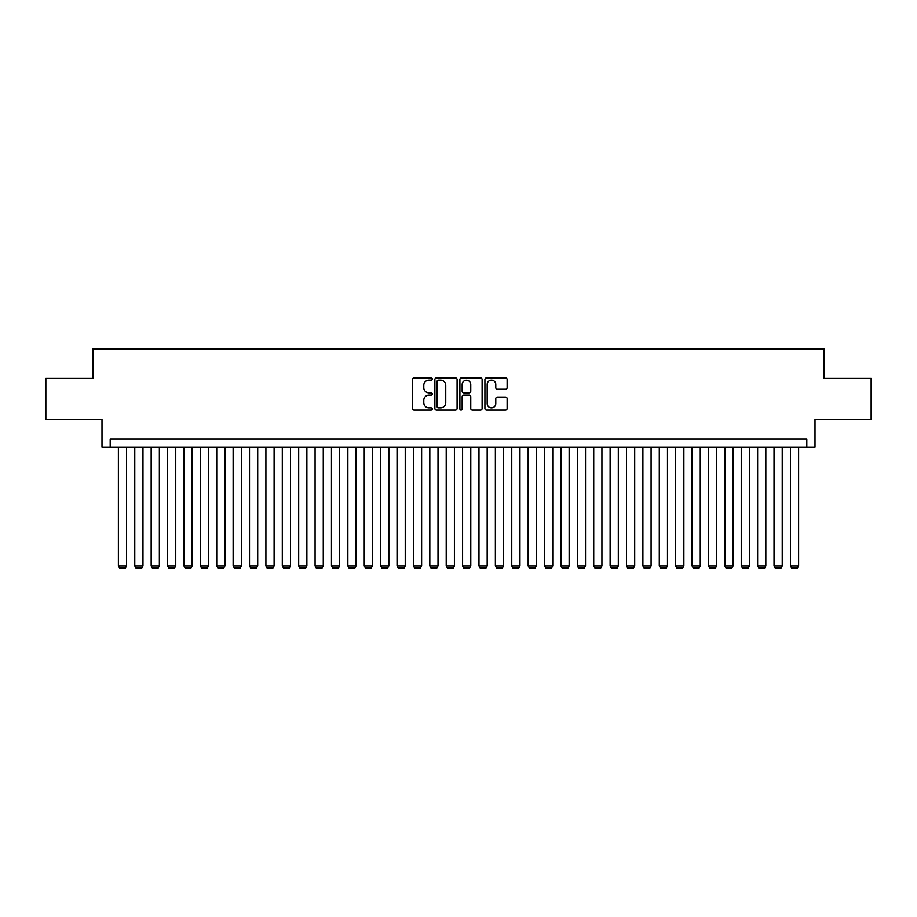<?xml version="1.0" encoding="UTF-8"?>
<svg xmlns="http://www.w3.org/2000/svg" width="917" height="917" viewBox="0 0 917 917"><rect width="100%" height="100%" fill="white"/><g stroke="black" fill="none" stroke-linecap="round" stroke-linejoin="round"><path stroke-width="1.38" d="M432.274 379.042A1.123 1.123 0 0 0 431.15 377.907L414.048 377.907A1.605 1.605 0 0 0 412.444 379.523L412.444 408.478A1.605 1.605 0 0 0 414.048 410.094L431.15 410.094A1.123 1.123 0 0 0 432.274 408.959A1.123 1.123 0 0 0 431.15 407.836L428.938 407.836A5.147 5.147 0 0 1 423.792 402.689L423.792 400.27A5.147 5.147 0 0 1 428.938 395.124L431.15 395.124A1.123 1.123 0 0 0 432.274 394.001A1.123 1.123 0 0 0 431.15 392.877L428.938 392.877A5.147 5.147 0 0 1 423.792 387.731L423.792 385.312A5.147 5.147 0 0 1 428.938 380.165L431.15 380.165A1.123 1.123 0 0 0 432.274 379.042M505.519 389.255A1.605 1.605 0 0 0 507.124 387.65L507.124 379.523A1.605 1.605 0 0 0 505.519 377.907L486.537 377.907A1.605 1.605 0 0 0 484.921 379.523L484.921 408.478A1.605 1.605 0 0 0 486.537 410.094L505.519 410.094A1.605 1.605 0 0 0 507.124 408.478L507.124 398.666A1.605 1.605 0 0 0 505.519 397.061L497.392 397.061A1.605 1.605 0 0 0 495.788 398.666L495.788 403.537A4.298 4.298 0 0 1 491.478 407.836A4.298 4.298 0 0 1 487.179 403.537L487.179 384.464A4.298 4.298 0 0 1 491.478 380.165A4.298 4.298 0 0 1 495.788 384.464L495.788 387.65A1.605 1.605 0 0 0 497.392 389.255L505.519 389.255M806.811 447.267L815.007 447.267L815.007 419.401L871.15 419.401L871.15 378.423L824.028 378.423L824.028 348.93L92.972 348.93L92.972 378.423L45.85 378.423L45.85 419.401L101.993 419.401L101.993 447.267L806.811 447.267L806.811 439.071L110.189 439.071L110.189 447.267M457.09 379.523A1.605 1.605 0 0 0 455.485 377.907L436.503 377.907A1.605 1.605 0 0 0 434.887 379.523L434.887 408.478A1.605 1.605 0 0 0 436.503 410.094L455.485 410.094A1.605 1.605 0 0 0 457.09 408.478L457.09 379.523M461.515 377.907L480.497 377.907A1.605 1.605 0 0 1 482.113 379.523L482.113 408.478A1.605 1.605 0 0 1 480.497 410.094L472.381 410.094A1.605 1.605 0 0 1 470.765 408.478L470.765 396.74A1.605 1.605 0 0 0 469.16 395.124L463.773 395.124A1.605 1.605 0 0 0 462.157 396.74L462.157 408.959A1.123 1.123 0 0 1 461.033 410.094A1.123 1.123 0 0 1 459.91 408.959L459.91 379.523A1.605 1.605 0 0 1 461.515 377.907M438.269 380.165A1.123 1.123 0 0 0 437.145 381.289L437.145 406.712A1.123 1.123 0 0 0 438.269 407.836L440.596 407.836A5.147 5.147 0 0 0 445.754 402.689L445.754 385.312A5.147 5.147 0 0 0 440.596 380.165L438.269 380.165M470.765 384.544A4.298 4.298 0 0 0 466.466 380.246A4.298 4.298 0 0 0 462.157 384.544L462.157 391.261A1.605 1.605 0 0 0 463.773 392.877L469.16 392.877A1.605 1.605 0 0 0 470.765 391.261L470.765 384.544M126.58 447.267L126.58 565.949L118.385 565.949L118.385 447.267M126.58 565.949L125.342 568.07L119.611 568.07L118.385 565.949M142.972 447.267L142.972 565.949L134.776 565.949L134.776 447.267M142.972 565.949L141.734 568.07L136.003 568.07L134.776 565.949M159.363 447.267L159.363 565.949L151.167 565.949L151.167 447.267M159.363 565.949L158.125 568.07L152.394 568.07L151.167 565.949M175.755 447.267L175.755 565.949L167.559 565.949L167.559 447.267M175.755 565.949L174.517 568.07L168.785 568.07L167.559 565.949M192.146 447.267L192.146 565.949L183.95 565.949L183.95 447.267M192.146 565.949L190.908 568.07L185.177 568.07L183.95 565.949M208.537 447.267L208.537 565.949L200.342 565.949L200.342 447.267M208.537 565.949L207.299 568.07L201.568 568.07L200.342 565.949M224.929 447.267L224.929 565.949L216.733 565.949L216.733 447.267M224.929 565.949L223.691 568.07L217.959 568.07L216.733 565.949M241.32 447.267L241.32 565.949L233.124 565.949L233.124 447.267M241.32 565.949L240.082 568.07L234.351 568.07L233.124 565.949M257.711 447.267L257.711 565.949L249.516 565.949L249.516 447.267M257.711 565.949L256.473 568.07L250.742 568.07L249.516 565.949M274.103 447.267L274.103 565.949L265.907 565.949L265.907 447.267M274.103 565.949L272.865 568.07L267.134 568.07L265.907 565.949M290.494 447.267L290.494 565.949L282.298 565.949L282.298 447.267M290.494 565.949L289.256 568.07L283.525 568.07L282.298 565.949M306.886 447.267L306.886 565.949L298.69 565.949L298.69 447.267M306.886 565.949L305.648 568.07L299.916 568.07L298.69 565.949M323.277 447.267L323.277 565.949L315.081 565.949L315.081 447.267M323.277 565.949L322.039 568.07L316.308 568.07L315.081 565.949M339.668 447.267L339.668 565.949L331.473 565.949L331.473 447.267M339.668 565.949L338.43 568.07L332.699 568.07L331.473 565.949M356.06 447.267L356.06 565.949L347.864 565.949L347.864 447.267M356.06 565.949L354.822 568.07L349.09 568.07L347.864 565.949M372.451 447.267L372.451 565.949L364.255 565.949L364.255 447.267M372.451 565.949L371.213 568.07L365.482 568.07L364.255 565.949M388.842 447.267L388.842 565.949L380.647 565.949L380.647 447.267M388.842 565.949L387.604 568.07L381.873 568.07L380.647 565.949M405.234 447.267L405.234 565.949L397.038 565.949L397.038 447.267M405.234 565.949L403.996 568.07L398.265 568.07L397.038 565.949M421.625 447.267L421.625 565.949L413.429 565.949L413.429 447.267M421.625 565.949L420.387 568.07L414.656 568.07L413.429 565.949M438.017 447.267L438.017 565.949L429.821 565.949L429.821 447.267M438.017 565.949L436.779 568.07L431.047 568.07L429.821 565.949M454.408 447.267L454.408 565.949L446.212 565.949L446.212 447.267M454.408 565.949L453.17 568.07L447.439 568.07L446.212 565.949M470.788 447.267L470.788 565.949L462.592 565.949L462.592 447.267M470.788 565.949L469.561 568.07L463.83 568.07L462.592 565.949M487.179 447.267L487.179 565.949L478.983 565.949L478.983 447.267M487.179 565.949L485.953 568.07L480.221 568.07L478.983 565.949M503.571 447.267L503.571 565.949L495.375 565.949L495.375 447.267M503.571 565.949L502.344 568.07L496.613 568.07L495.375 565.949M519.962 447.267L519.962 565.949L511.766 565.949L511.766 447.267M519.962 565.949L518.735 568.07L513.004 568.07L511.766 565.949M536.353 447.267L536.353 565.949L528.158 565.949L528.158 447.267M536.353 565.949L535.127 568.07L529.396 568.07L528.158 565.949M552.745 447.267L552.745 565.949L544.549 565.949L544.549 447.267M552.745 565.949L551.518 568.07L545.787 568.07L544.549 565.949M569.136 447.267L569.136 565.949L560.94 565.949L560.94 447.267M569.136 565.949L567.91 568.07L562.178 568.07L560.94 565.949M585.527 447.267L585.527 565.949L577.332 565.949L577.332 447.267M585.527 565.949L584.301 568.07L578.57 568.07L577.332 565.949M601.919 447.267L601.919 565.949L593.723 565.949L593.723 447.267M601.919 565.949L600.692 568.07L594.961 568.07L593.723 565.949M618.31 447.267L618.31 565.949L610.114 565.949L610.114 447.267M618.31 565.949L617.084 568.07L611.352 568.07L610.114 565.949M634.702 447.267L634.702 565.949L626.506 565.949L626.506 447.267M634.702 565.949L633.475 568.07L627.744 568.07L626.506 565.949M651.093 447.267L651.093 565.949L642.897 565.949L642.897 447.267M651.093 565.949L649.866 568.07L644.135 568.07L642.897 565.949M667.484 447.267L667.484 565.949L659.289 565.949L659.289 447.267M667.484 565.949L666.258 568.07L660.527 568.07L659.289 565.949M683.876 447.267L683.876 565.949L675.68 565.949L675.68 447.267M683.876 565.949L682.649 568.07L676.918 568.07L675.68 565.949M700.267 447.267L700.267 565.949L692.071 565.949L692.071 447.267M700.267 565.949L699.041 568.07L693.309 568.07L692.071 565.949M716.658 447.267L716.658 565.949L708.463 565.949L708.463 447.267M716.658 565.949L715.432 568.07L709.701 568.07L708.463 565.949M733.05 447.267L733.05 565.949L724.854 565.949L724.854 447.267M733.05 565.949L731.823 568.07L726.092 568.07L724.854 565.949M749.441 447.267L749.441 565.949L741.245 565.949L741.245 447.267M749.441 565.949L748.215 568.07L742.483 568.07L741.245 565.949M765.833 447.267L765.833 565.949L757.637 565.949L757.637 447.267M765.833 565.949L764.606 568.07L758.875 568.07L757.637 565.949M782.224 447.267L782.224 565.949L774.028 565.949L774.028 447.267M782.224 565.949L780.997 568.07L775.266 568.07L774.028 565.949M798.615 447.267L798.615 565.949L790.42 565.949L790.42 447.267M798.615 565.949L797.389 568.07L791.658 568.07L790.42 565.949"/></g></svg>
